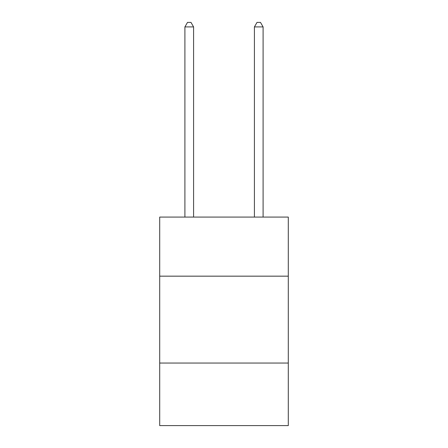 <?xml version="1.0" encoding="UTF-8"?>
<svg xmlns="http://www.w3.org/2000/svg" width="448" height="448" viewBox="0 0 448 448"><rect width="100%" height="100%" fill="white"/><g stroke="black" fill="none" stroke-linecap="round" stroke-linejoin="round"><path stroke-width="0.67" d="M159.706 276.164L288.294 276.164L288.294 217.084L159.706 217.084L159.706 425.6L288.294 425.6L288.294 363.048L159.706 363.048M288.294 363.048L288.294 276.164M193.592 217.084L193.592 26.919L184.901 26.919L184.901 217.084M184.901 26.919L187.51 22.4L190.982 22.4L193.592 26.919M263.099 217.084L263.099 26.919L254.408 26.919L254.408 217.084M254.408 26.919L257.018 22.4L260.49 22.4L263.099 26.919"/></g></svg>
